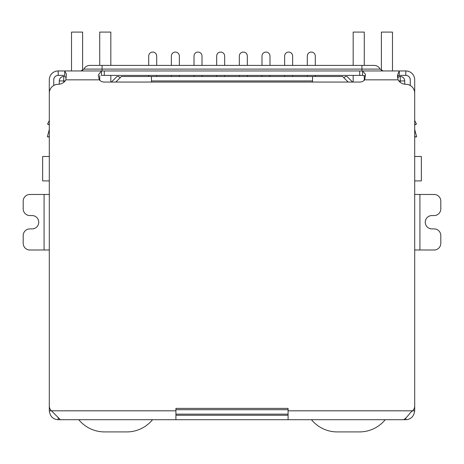 <?xml version="1.0" encoding="UTF-8"?>
<svg xmlns="http://www.w3.org/2000/svg" width="464" height="464" viewBox="0 0 464 464"><rect width="100%" height="100%" fill="white"/><g stroke="black" fill="none" stroke-linecap="round" stroke-linejoin="round"><path stroke-width="0.7" d="M414.7 156.478L421.364 156.478L421.364 180.908L414.7 180.908M49.3 156.478L42.636 156.478L42.636 180.908L49.3 180.908M151.479 82.064L151.479 80.951L312.521 80.951L312.521 82.064M312.521 80.951L312.521 76.508L151.479 76.508L151.479 80.951M59.293 84.216L59.293 80.951A4.443 4.443 0 0 1 63.736 76.508L64.85 76.508L66.143 77.807M175.914 414.143L288.086 414.143M397.625 78.039L399.15 76.508L400.264 76.508A4.443 4.443 0 0 1 404.707 80.951L404.707 84.216M115.826 82.064L121.382 76.508L151.479 76.508M312.521 76.508L342.618 76.508L348.174 82.064M343.952 77.842L345.286 76.508L347.06 76.508L352.617 82.064M111.383 82.064L116.94 76.508L118.714 76.508L120.048 77.842M307.301 65.407L307.301 56.074A3.996 3.996 0 0 1 311.298 52.078A3.996 3.996 0 0 1 315.3 56.074L315.3 65.407M307.301 75.4L307.301 76.508M315.3 76.508L315.3 75.4M284.647 65.407L284.647 56.074A3.996 3.996 0 0 1 288.643 52.078A3.996 3.996 0 0 1 292.639 56.074L292.639 65.407M284.647 75.4L284.647 76.508M292.639 76.508L292.639 75.4M261.986 65.407L261.986 56.074A3.996 3.996 0 0 1 265.988 52.078A3.996 3.996 0 0 1 269.984 56.074L269.984 65.407M261.986 75.4L261.986 76.508M269.984 76.508L269.984 75.4M239.331 65.407L239.331 56.074A3.996 3.996 0 0 1 243.327 52.078A3.996 3.996 0 0 1 247.329 56.074L247.329 65.407M239.331 75.4L239.331 76.508M247.329 76.508L247.329 75.4M216.671 65.407L216.671 56.074A3.996 3.996 0 0 1 220.673 52.078A3.996 3.996 0 0 1 224.669 56.074L224.669 65.407M216.671 75.4L216.671 76.508M224.669 76.508L224.669 75.4M148.7 65.407L148.7 56.074A3.996 3.996 0 0 1 152.702 52.078A3.996 3.996 0 0 1 156.699 56.074L156.699 65.407M148.7 75.4L148.7 76.508M156.699 76.508L156.699 75.4M171.361 65.407L171.361 56.074A3.996 3.996 0 0 1 175.357 52.078A3.996 3.996 0 0 1 179.353 56.074L179.353 65.407M171.361 75.4L171.361 76.508M179.353 76.508L179.353 75.4M194.016 65.407L194.016 56.074A3.996 3.996 0 0 1 198.012 52.078A3.996 3.996 0 0 1 202.014 56.074L202.014 65.407M194.016 75.4L194.016 76.508M202.014 76.508L202.014 75.4M152.552 419.7A33.321 33.321 0 0 1 126.765 431.914L104.557 431.914A33.321 33.321 0 0 1 78.77 419.7M82.621 70.47L82.621 32.086L71.514 32.086L71.514 70.957M110.832 82.064L110.832 75.4M110.832 65.407L110.832 32.086L99.725 32.086L99.725 65.407M99.725 80.266L99.725 75.626M392.486 70.957L392.486 32.086L381.379 32.086L381.379 70.47M353.168 65.407L353.168 32.086L364.275 32.086L364.275 65.407M364.275 75.557L364.275 80.266M353.168 75.4L353.168 82.064M385.23 419.7A33.321 33.321 0 0 1 359.443 431.914L337.235 431.914A33.321 33.321 0 0 1 311.448 419.7M49.3 136.074L48.436 137.048L47.363 136.764L49.225 129.816A2.221 2.221 0 0 0 49.3 129.241L49.3 79.843A8.886 8.886 0 0 1 58.186 70.957L64.716 70.957L66.387 74.159L65.882 79.843A8.886 8.886 0 0 1 58.186 84.286A8.886 8.886 0 0 0 49.3 93.171L49.3 405.919A6.664 6.664 0 0 0 51.44 410.814L49.3 410.814L49.3 402.097M414.7 402.097L414.7 410.814C413.905 416.428 410.947 419.386 405.814 419.7L58.186 419.7C53.058 419.415 50.095 416.452 49.3 410.814M44.08 249.992L44.08 194.462L29.864 194.462A6.664 6.664 0 0 0 23.2 201.127L23.2 208.899A6.664 6.664 0 0 0 29.864 215.563L32.086 215.563A6.664 6.664 0 0 1 38.75 222.227A6.664 6.664 0 0 1 32.086 228.891L29.864 228.891A6.664 6.664 0 0 0 23.2 235.555L23.2 243.327A6.664 6.664 0 0 0 29.864 249.992L49.3 249.992M44.08 194.462L49.3 194.462M419.92 194.462L419.92 249.992L434.136 249.992A6.664 6.664 0 0 0 440.8 243.327L440.8 235.555A6.664 6.664 0 0 0 434.136 228.891L431.914 228.891A6.664 6.664 0 0 1 425.25 222.227A6.664 6.664 0 0 1 431.914 215.563L434.136 215.563A6.664 6.664 0 0 0 440.8 208.899L440.8 201.127A6.664 6.664 0 0 0 434.136 194.462L414.7 194.462M419.92 249.992L414.7 249.992M414.7 410.814L412.56 410.814A6.664 6.664 0 0 0 414.7 405.919L414.7 93.171A8.886 8.886 0 0 0 405.814 84.286A8.886 8.886 0 0 1 398.118 79.843L397.375 75.458L399.284 70.957L405.814 70.957A8.886 8.886 0 0 1 414.7 79.843L414.7 129.241A2.221 2.221 0 0 0 414.775 129.816L416.637 136.764L415.564 137.048L414.7 136.074M58.186 419.7L58.186 417.733M405.814 418.244L405.814 419.7M288.086 419.7L288.086 408.395L175.914 408.395L175.914 410.814L51.44 410.814L60.349 419.7M403.651 419.7C405.072 419.004 407.369 416.608 410.536 412.513L412.56 410.814L288.086 410.814M175.914 419.7L175.914 410.814M288.086 415.257L175.914 415.257M49.3 120.553L47.548 124.056L49.3 124.596M47.705 124.108L49.3 124.932M364.953 75.852L362.57 75.4L362.57 70.957L365.51 74.356L364.692 79.843A6.664 6.664 0 0 1 359.722 82.064L104.278 82.064A6.664 6.664 0 0 1 99.308 79.843L98.275 75.098L101.43 70.957L399.284 70.957L399.284 75.4L398.147 75.777L397.457 76.954M414.7 124.596L416.452 124.056L414.7 120.553L416.452 124.056L414.7 124.932M58.186 70.957L58.186 75.4L64.716 75.4L64.716 70.957L101.43 70.957L101.43 75.4L362.57 75.4M410.257 85.475L410.257 79.843A4.443 4.443 0 0 0 405.814 75.4L399.284 75.4M58.186 75.4A4.443 4.443 0 0 0 53.743 79.843L53.743 85.475M80.887 70.957L83.868 69.107L102.057 69.107L102.057 65.407L89.836 65.407L374.164 65.407C376.855 65.511 378.844 66.741 380.132 69.107L383.113 70.957M63.736 82.337L63.736 80.951L65.122 80.951M288.086 409.7L175.914 409.7M398.878 80.951L400.264 80.951L400.264 82.337M63.736 76.508L63.736 80.951L59.293 80.951M404.707 80.951L400.264 80.951L400.264 76.508M398.118 79.843L364.692 79.843M99.308 79.843L65.882 79.843M104.278 75.4L104.278 70.957M359.722 70.957L359.722 75.4M405.814 75.4L405.814 70.957M361.943 70.957L361.943 69.107L102.057 69.107L102.057 70.957M361.943 65.407L361.943 69.107L380.132 69.107M83.868 69.107C85.156 66.741 87.145 65.511 89.836 65.407"/></g></svg>
